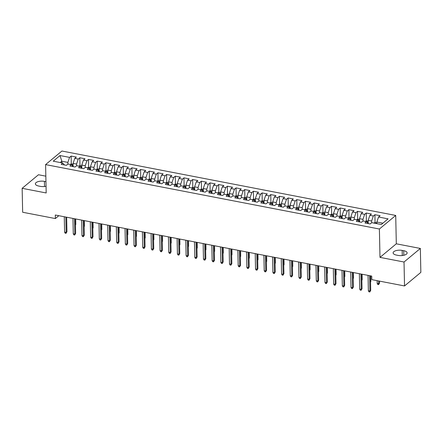 <?xml version="1.0" encoding="UTF-8"?>
<svg xmlns="http://www.w3.org/2000/svg" width="443" height="443" viewBox="0 0 443 443"><rect width="100%" height="100%" fill="white"/><g stroke="black" fill="none" stroke-linecap="round" stroke-linejoin="round"><path stroke-width="0.66" d="M45.839 176.17L38.469 174.747L22.15 188.319L22.654 212.252L55.369 218.565L58.819 215.702M395.715 215.442L61.92 151.024L45.596 164.597L379.391 229.014L395.715 215.442L396.308 243.805L379.989 257.377L404.027 262.018L420.346 248.445L396.308 243.805M420.346 248.445L420.85 272.373L404.531 285.951L404.027 262.018M61.832 162.852L61.798 161.224L60.021 155.537L53.226 161.191L62.773 163.03L61.206 164.331L66.411 165.339L67.978 164.037L71.45 164.707L69.883 166.009L75.094 167.011L76.661 165.71L80.128 166.38L78.566 167.681L83.771 168.689L85.338 167.388L88.81 168.058L87.243 169.359L92.449 170.361L94.016 169.06L97.488 169.73L95.921 171.031L101.131 172.039L102.693 170.738L106.165 171.408L104.603 172.709L109.809 173.711L111.376 172.41L114.848 173.08L113.281 174.381L118.486 175.389L120.053 174.088L123.525 174.758L121.958 176.059L127.169 177.062L128.73 175.76L132.202 176.43L130.641 177.732L135.846 178.739L137.413 177.438L140.885 178.108L139.318 179.409L144.523 180.412L146.09 179.11L149.562 179.78L147.995 181.082L153.206 182.09L154.768 180.788L158.24 181.458L156.672 182.76L161.883 183.762L163.45 182.461L166.922 183.131L165.355 184.432L170.561 185.44L172.128 184.133L175.6 184.803L174.033 186.11L179.243 187.112L180.805 185.811L184.277 186.481L182.71 187.782L187.921 188.79L189.488 187.483L192.96 188.153L191.393 189.46L196.598 190.462L198.165 189.161L201.637 189.831L200.07 191.132L205.275 192.14L206.842 190.833L210.314 191.503L208.747 192.81L213.958 193.812L215.525 192.511L218.997 193.181L217.43 194.483L222.635 195.49L224.202 194.184L227.674 194.854L226.107 196.155L231.312 197.163L232.88 195.861L236.352 196.531L234.784 197.833L239.995 198.835L241.562 197.534L245.029 198.204L243.467 199.505L248.673 200.513L250.24 199.212L253.712 199.882L252.145 201.183L257.35 202.185L258.917 200.884L262.389 201.554L260.822 202.855L266.033 203.863L267.6 202.562L271.066 203.232L269.505 204.533L274.71 205.535L276.277 204.234L279.749 204.904L278.182 206.205L283.387 207.213L284.954 205.912L288.426 206.582L286.859 207.883L292.07 208.886L293.631 207.584L297.103 208.254L295.542 209.556L300.747 210.563L302.314 209.262L305.786 209.932L304.219 211.233L309.424 212.236L310.992 210.934L314.464 211.604L312.896 212.906L318.107 213.914L319.669 212.612L323.141 213.282L321.579 214.584L326.784 215.586L328.352 214.285L331.824 214.955L330.256 216.256L335.462 217.264L337.029 215.957L340.501 216.627L338.934 217.934L344.145 218.936L345.706 217.635L349.178 218.305L347.611 219.606L352.822 220.614L354.389 219.307L357.861 219.977L356.294 221.284L361.499 222.286L363.066 220.985L366.538 221.655L364.971 222.956L370.182 223.964L371.743 222.657L381.29 224.501L388.085 218.853L378.538 217.009L380.105 215.708L374.9 214.705L373.333 216.007L369.861 215.337L371.428 214.035L366.217 213.028L364.65 214.329L361.178 213.659L362.745 212.358L357.54 211.355L355.973 212.657L352.501 211.987L354.068 210.685L348.862 209.677L347.295 210.979L343.823 210.309L345.39 209.007L340.18 208.005L338.613 209.306L335.146 208.636L336.708 207.335L331.502 206.327L329.935 207.629L326.463 206.959L328.03 205.657L322.825 204.655L321.258 205.956L317.786 205.286L319.353 203.985L314.142 202.977L312.575 204.278L309.109 203.608L310.67 202.307L305.465 201.305L303.898 202.606L300.426 201.936L301.993 200.635L296.788 199.627L295.221 200.928L291.749 200.258L293.316 198.957L288.105 197.955L286.543 199.256L283.071 198.586L284.633 197.285L279.428 196.277L277.861 197.578L274.389 196.908L275.956 195.607L270.751 194.604L269.183 195.906L265.711 195.236L267.279 193.934L262.068 192.926L260.506 194.233L257.034 193.563L258.596 192.256L253.39 191.254L251.823 192.555L248.351 191.885L249.918 190.584L244.713 189.576L243.146 190.883L239.674 190.213L241.241 188.906L236.03 187.904L234.469 189.205L230.997 188.535L232.558 187.234L227.353 186.226L225.786 187.533L222.314 186.863L223.881 185.556L218.676 184.554L217.109 185.855L213.637 185.185L215.204 183.884L209.993 182.881L208.431 184.183L204.959 183.513L206.527 182.211L201.316 181.204L199.749 182.505L196.277 181.835L197.844 180.534L192.639 179.531L191.071 180.833L187.599 180.163L189.167 178.861L183.961 177.853L182.394 179.155L178.922 178.485L180.489 177.183L175.278 176.181L173.711 177.482L170.239 176.812L171.806 175.511L166.601 174.503L165.034 175.805L161.562 175.135L163.129 173.833L157.924 172.831L156.357 174.132L152.885 173.462L154.452 172.161L149.241 171.153L147.674 172.454L144.208 171.784L145.769 170.483L140.564 169.481L138.997 170.782L135.525 170.112L137.092 168.811L131.887 167.803L130.32 169.104L126.848 168.434L128.415 167.133L123.204 166.131L121.637 167.432L118.17 166.762L119.732 165.46L114.527 164.453L112.959 165.754L109.487 165.084L111.055 163.783L105.849 162.78L104.282 164.082L100.81 163.412L102.377 162.11L97.167 161.102L95.605 162.409L92.133 161.739L93.694 160.432L88.489 159.43L86.922 160.731L83.45 160.061L85.017 158.76L79.812 157.752L78.245 159.059L74.773 158.389L76.34 157.082L71.129 156.08L71.295 163.982M60.021 155.537L69.568 157.381L71.129 156.08M404.531 285.951L371.81 279.633L371.732 276.089L55.297 215.021L55.369 218.565M73.15 166.629L73.084 163.401L76.556 164.071L76.589 165.771M74.773 158.389L73.084 163.401M78.245 159.059L76.556 164.071M62.773 163.03L64.484 164.968M81.828 168.301L81.761 165.073L85.233 165.743L85.266 167.443M83.45 160.061L81.761 165.073M86.922 160.731L85.233 165.743M71.45 164.707L73.161 166.64M90.51 169.974L90.438 166.751L93.91 167.421L93.949 169.121M92.133 161.739L90.438 166.751M95.605 162.409L93.91 167.421M80.128 166.38L81.844 168.318M99.188 171.651L99.121 168.423L102.593 169.093L102.626 170.793M100.81 163.412L99.121 168.423M104.282 164.082L102.593 169.093M88.81 168.058L90.522 169.99M107.865 173.324L107.799 170.101L111.271 170.771L111.304 172.465M109.487 165.084L107.799 170.101M112.959 165.754L111.271 170.771M97.488 169.73L99.199 171.668M116.548 175.002L116.476 171.773L119.948 172.443L119.987 174.143M118.17 166.762L116.476 171.773M121.637 167.432L119.948 172.443M106.165 171.408L107.882 173.34M125.225 176.674L125.159 173.451L128.631 174.121L128.664 175.816M126.848 168.434L125.159 173.451M130.32 169.104L128.631 174.121M114.848 173.08L116.559 175.018M133.902 178.352L133.836 175.123L137.308 175.793L137.341 177.493M135.525 170.112L133.836 175.123M138.997 170.782L137.308 175.793M123.525 174.758L125.236 176.691M142.58 180.024L142.513 176.801L145.985 177.471L146.024 179.166M144.208 171.784L142.513 176.801M147.674 172.454L145.985 177.471M132.202 176.43L133.919 178.368M151.262 181.702L151.196 178.474L154.668 179.144L154.701 180.844M152.885 173.462L151.196 178.474M156.357 174.132L154.668 179.144M140.885 178.108L142.596 180.041M159.94 183.374L159.873 180.151L163.345 180.822L163.378 182.516M161.562 175.135L159.873 180.151M165.034 175.805L163.345 180.822M149.562 179.78L151.273 181.713M168.617 185.052L168.55 181.824L172.022 182.494L172.061 184.194M170.239 176.812L168.55 181.824M173.711 177.482L172.022 182.494M158.24 181.458L159.956 183.391M177.3 186.724L177.233 183.496L180.7 184.166L180.738 185.866M178.922 178.485L177.233 183.496M182.394 179.155L180.7 184.166M166.922 183.131L168.633 185.063M184.277 186.481L185.988 188.413L185.91 185.174L189.382 185.844L189.416 187.544M187.599 180.163L185.91 185.174M191.071 180.833L189.382 185.844M175.6 184.803L177.311 186.741M194.654 190.075L194.588 186.846L198.06 187.516L198.099 189.216M196.277 181.835L194.588 186.846M199.749 182.505L198.06 187.516M201.637 189.831L203.348 191.764L203.271 188.524L206.737 189.194L206.776 190.894M204.959 183.513L203.271 188.524M208.431 184.183L206.737 189.194M192.96 188.153L194.671 190.091M212.014 193.425L211.948 190.197L215.42 190.867L215.453 192.567M213.637 185.185L211.948 190.197M217.109 185.855L215.42 190.867M218.997 193.181L220.708 195.114L220.625 191.874L224.097 192.544L224.13 194.244M222.314 186.863L220.625 191.874M225.786 187.533L224.097 192.544M210.314 191.503L212.025 193.441M229.374 196.775L229.302 193.547L232.774 194.217L232.813 195.917M230.997 188.535L229.302 193.547M234.469 189.205L232.774 194.217M236.352 196.531L238.063 198.464L237.985 195.225L241.457 195.895L241.49 197.595M239.674 190.213L237.985 195.225M243.146 190.883L241.457 195.895M227.674 194.854L229.385 196.792M246.729 200.125L246.662 196.897L250.134 197.567L250.168 199.267M248.351 191.885L246.662 196.897M251.823 192.555L250.134 197.567M255.412 201.798L255.34 198.575L258.812 199.245L258.85 200.945M257.034 193.563L255.34 198.575M260.506 194.233L258.812 199.245M245.029 198.204L246.745 200.142M264.089 203.475L264.022 200.247L267.494 200.917L267.528 202.617M265.711 195.236L264.022 200.247M269.183 195.906L267.494 200.917M253.712 199.882L255.423 201.814M272.766 205.148L272.7 201.925L276.172 202.595L276.205 204.289M274.389 196.908L272.7 201.925M277.861 197.578L276.172 202.595M262.389 201.554L264.1 203.492M281.449 206.826L281.377 203.597L284.849 204.267L284.888 205.967M283.071 198.586L281.377 203.597M286.543 199.256L284.849 204.267M271.066 203.232L272.783 205.164M290.126 208.498L290.06 205.275L293.532 205.945L293.565 207.64M291.749 200.258L290.06 205.275M295.221 200.928L293.532 205.945M279.749 204.904L281.46 206.842M298.803 210.176L298.737 206.947L302.209 207.617L302.242 209.317M300.426 201.936L298.737 206.947M303.898 202.606L302.209 207.617M288.426 206.582L290.137 208.515M307.486 211.848L307.414 208.625L310.886 209.295L310.925 210.99M309.109 203.608L307.414 208.625M312.575 204.278L310.886 209.295M297.103 208.254L298.82 210.192M314.464 211.604L316.175 213.537L316.097 210.298L319.569 210.968L319.602 212.668M317.786 205.286L316.097 210.298M321.258 205.956L319.569 210.968M305.786 209.932L307.497 211.865M324.841 215.198L324.774 211.975L328.246 212.646L328.28 214.34M326.463 206.959L324.774 211.975M329.935 207.629L328.246 212.646M331.824 214.955L333.535 216.887L333.452 213.648L336.924 214.318L336.962 216.018M335.146 208.636L333.452 213.648M338.613 209.306L336.924 214.318M323.141 213.282L324.857 215.215M342.201 218.549L342.134 215.32L345.606 215.99L345.64 217.69M343.823 210.309L342.134 215.32M347.295 210.979L345.606 215.99M349.178 218.305L350.895 220.237L350.812 216.998L354.284 217.668L354.317 219.368M352.501 211.987L350.812 216.998M355.973 212.657L354.284 217.668M340.501 216.627L342.212 218.565M359.555 221.899L359.489 218.67L362.961 219.34L363 221.04M361.178 213.659L359.489 218.67M364.65 214.329L362.961 219.34M366.538 221.655L368.249 223.588L368.172 220.348L371.638 221.018L371.677 222.718M369.861 215.337L368.172 220.348M373.333 216.007L371.638 221.018M357.861 219.977L359.572 221.915M376.882 223.649L376.849 222.021L382.874 223.183M378.538 217.009L376.849 222.021M379.989 257.377L379.391 229.014M22.15 188.319L46.188 192.96L45.596 164.597M67.912 164.093L67.873 162.393L61.798 161.224L60.215 162.537M69.568 157.381L67.873 162.393M398.08 255.401A6.23 2.58 -1.2 0 0 407.134 252.925A6.23 2.58 -1.2 0 0 403.728 250.705L402.166 250.406A6.23 2.58 -1.2 0 0 393.113 252.881A6.23 2.58 -1.2 0 0 396.518 255.102L398.08 255.401M45.956 181.658L44.416 181.364A6.23 2.58 -1.2 0 0 35.362 183.839A6.23 2.58 -1.2 0 0 38.768 186.06L40.335 186.359A6.23 2.58 -1.2 0 0 46.05 186.248M374.9 214.705L375.06 222.602M366.217 213.028L366.383 220.93M357.54 211.355L357.706 219.252M348.862 209.677L349.023 217.579M340.18 208.005L340.346 215.902M331.502 206.327L331.669 214.229M322.825 204.655L322.986 212.551M314.142 202.977L314.308 210.879M305.465 201.305L305.631 209.201M296.788 199.627L296.954 207.529M288.105 197.955L288.271 205.857M279.428 196.277L279.594 204.179M270.751 194.604L270.917 202.506M262.068 192.926L262.234 200.829M253.39 191.254L253.557 199.156M244.713 189.576L244.879 197.478M236.03 187.904L236.197 195.806M227.353 186.226L227.519 194.128M218.676 184.554L218.842 192.456M209.993 182.881L210.159 190.778M201.316 181.204L201.482 189.106M192.639 179.531L192.805 187.428M183.961 177.853L184.122 185.755M175.278 176.181L175.445 184.078M166.601 174.503L166.767 182.405M157.924 172.831L158.085 180.727M149.241 171.153L149.407 179.055M140.564 169.481L140.73 177.377M131.887 167.803L132.047 175.705M123.204 166.131L123.37 174.033M114.527 164.453L114.693 172.355M105.849 162.78L106.015 170.682M97.167 161.102L97.333 169.004M88.489 159.43L88.655 167.332M79.812 157.752L79.978 165.654M369.606 275.679L369.927 291.034L370.719 290.375L369.778 291.976L369.927 291.034L368.366 290.735L368.044 275.374M370.719 290.375L370.414 275.834M369.778 291.976L368.914 291.81L368.366 290.735M376.866 222.873L375.215 222.552L373.715 223.039M379.54 283.038L378.604 284.639L377.735 284.472L377.187 283.398L378.748 283.697L379.54 283.038L379.501 281.117M378.604 284.639L378.693 280.962M377.187 283.398L377.131 280.663M360.923 274.001L361.244 289.362L362.042 288.703L361.1 290.298L361.244 289.362L359.683 289.063L359.362 273.702M362.042 288.703L361.737 274.162M361.1 290.298L360.231 290.132L359.683 289.063M352.246 272.329L352.567 287.684L353.364 287.025L352.423 288.626L352.567 287.684L351.006 287.385L350.684 272.024M353.364 287.025L353.06 272.484M352.423 288.626L351.554 288.459L351.006 287.385M368.188 221.201L366.533 220.88L365.038 221.367M367.147 222.347L366.765 221.91M370.536 281.637L370.863 281.366L370.747 275.9M370.863 281.366L370.547 282.141M359.506 219.523L357.855 219.202L356.355 219.689M358.47 220.669L358.088 220.237M361.859 279.959L362.186 279.688L362.069 274.223M362.186 279.688L361.87 280.469M343.569 270.651L343.89 286.012L344.682 285.353L343.74 286.948L343.89 286.012L342.328 285.713L342.007 270.352M344.682 285.353L344.377 270.811M343.74 286.948L342.876 286.782L342.328 285.713M334.886 268.979L335.213 284.34L336.004 283.675L335.063 285.275L335.213 284.34L333.645 284.035L333.324 268.679M336.004 283.675L335.7 269.134M335.063 285.275L334.194 285.109L333.645 284.035M350.828 217.851L349.178 217.53L347.677 218.017M349.793 218.997L349.405 218.56M353.182 278.287L353.503 278.016L353.392 272.55M353.503 278.016L353.187 278.797M342.151 216.173L340.495 215.857L339 216.339M341.11 217.319L340.728 216.887M344.499 276.609L344.826 276.338L344.709 270.872M344.826 276.338L344.51 277.119M326.209 267.301L326.53 282.662L327.327 282.003L326.386 283.603L326.53 282.662L324.968 282.363L324.647 267.002M327.327 282.003L327.023 267.461M326.386 283.603L325.516 283.431L324.968 282.363M333.474 214.501L331.818 214.179L330.317 214.667M332.433 215.647L332.051 215.209M335.822 274.937L336.148 274.666L336.032 269.2M336.148 274.666L335.833 275.446M317.531 265.628L317.852 280.989L318.644 280.325L317.703 281.925L317.852 280.989L316.291 280.685L315.97 265.329M318.644 280.325L318.34 265.783M317.703 281.925L316.839 281.759L316.291 280.685M324.791 212.823L323.141 212.507L321.64 212.989M323.755 213.969L323.368 213.537M327.144 273.259L327.471 272.988L327.355 267.522M327.471 272.988L327.15 273.768M308.849 263.956L309.175 279.311L309.967 278.653L309.026 280.253L309.175 279.311L307.608 279.012L307.287 263.651M309.967 278.653L309.663 264.111M309.026 280.253L308.156 280.081L307.608 279.012M300.171 262.278L300.492 277.639L301.29 276.975L300.348 278.575L300.492 277.639L298.931 277.335L298.61 261.979M301.29 276.975L300.985 262.433M300.348 278.575L299.479 278.409L298.931 277.335M291.494 260.606L291.815 275.961L292.607 275.302L291.666 276.903L291.815 275.961L290.254 275.662L289.932 260.301M292.607 275.302L292.302 260.761M291.666 276.903L290.802 276.731L290.254 275.662M282.817 258.928L283.138 274.289L283.93 273.624L282.988 275.225L283.138 274.289L281.576 273.984L281.25 258.629M283.93 273.624L283.625 259.083M282.988 275.225L282.119 275.059L281.576 273.984M274.134 257.256L274.455 272.611L275.253 271.952L274.311 273.553L274.455 272.611L272.894 272.312L272.572 256.951M275.253 271.952L274.948 257.411M274.311 273.553L273.442 273.381L272.894 272.312M265.457 255.578L265.778 270.939L266.57 270.28L265.634 271.875L265.778 270.939L264.216 270.634L263.895 255.279M266.57 270.28L266.265 255.733M265.634 271.875L264.764 271.709L264.216 270.634M256.779 253.905L257.101 269.261L257.892 268.602L256.951 270.202L257.101 269.261L255.539 268.962L255.212 253.601M257.892 268.602L257.588 254.06M256.951 270.202L256.082 270.036L255.539 268.962M248.097 252.228L248.418 267.589L249.215 266.93L248.274 268.524L248.418 267.589L246.856 267.284L246.535 251.929M249.215 266.93L248.911 252.383M248.274 268.524L247.404 268.358L246.856 267.284M239.419 250.555L239.741 265.911L240.532 265.252L239.597 266.852L239.741 265.911L238.179 265.612L237.858 250.251M240.532 265.252L240.228 250.71M239.597 266.852L238.727 266.686L238.179 265.612M316.114 211.15L314.458 210.829L312.963 211.317M315.073 212.297L314.691 211.859M318.462 271.587L318.788 271.315L318.678 265.85M318.788 271.315L318.473 272.096M307.436 209.473L305.781 209.157L304.28 209.639M306.395 210.619L306.013 210.187M309.784 269.909L310.111 269.637L309.995 264.172M310.111 269.637L309.795 270.418M298.754 207.8L297.103 207.479L295.603 207.966M297.718 208.946L297.331 208.509M301.107 268.236L301.434 267.965L301.318 262.5M301.434 267.965L301.118 268.746M290.076 206.122L288.426 205.807L286.926 206.288M289.041 207.269L288.653 206.837M292.424 266.564L292.751 266.293L292.64 260.822M292.751 266.293L292.435 267.068M281.399 204.45L279.743 204.129L278.243 204.616M280.358 205.596L279.976 205.159M283.747 264.886L284.074 264.615L283.957 259.149M284.074 264.615L283.758 265.396M272.716 202.772L271.066 202.457L269.565 202.938M271.681 203.918L271.293 203.487M275.07 263.214L275.396 262.943L275.28 257.477M275.396 262.943L275.081 263.718M264.039 201.1L262.389 200.779L260.888 201.266M263.004 202.246L262.616 201.809M266.387 261.536L266.714 261.265L266.603 255.799M266.714 261.265L266.398 262.046M255.362 199.422L253.706 199.106L252.211 199.588M254.321 200.574L253.939 200.136M257.71 259.864L258.036 259.592L257.92 254.127M258.036 259.592L257.721 260.368M246.679 197.75L245.029 197.428L243.528 197.916M245.643 198.896L245.256 198.458M249.032 258.186L249.359 257.915L249.243 252.449M249.359 257.915L249.044 258.695M230.742 248.877L231.063 264.238L231.855 263.579L230.914 265.174L231.063 264.238L229.502 263.934L229.181 248.578M231.855 263.579L231.551 249.038M230.914 265.174L230.05 265.008L229.502 263.934M238.002 196.072L236.352 195.756L234.851 196.238M236.966 197.224L236.579 196.786M240.35 256.514L240.676 256.242L240.566 250.777M240.676 256.242L240.361 257.018M222.059 247.205L222.38 262.561L223.178 261.902L222.236 263.502L222.38 262.561L220.819 262.262L220.498 246.901M223.178 261.902L222.873 247.36M222.236 263.502L221.367 263.336L220.819 262.262M229.324 194.399L227.669 194.078L226.174 194.566M228.283 195.546L227.901 195.114M231.672 254.836L231.999 254.564L231.883 249.099M231.999 254.564L231.683 255.345M213.382 245.527L213.703 260.888L214.495 260.229L213.559 261.824L213.703 260.888L212.142 260.584L211.82 245.228M214.495 260.229L214.19 245.688M213.559 261.824L212.69 261.658L212.142 260.584M220.642 192.722L218.992 192.406L217.491 192.888M219.606 193.873L219.219 193.436M222.995 253.163L223.322 252.892L223.206 247.427M223.322 252.892L223.006 253.667M204.705 243.855L205.026 259.21L205.818 258.551L204.876 260.152L205.026 259.21L203.464 258.911L203.143 243.55M205.818 258.551L205.513 244.01M204.876 260.152L204.013 259.986L203.464 258.911M211.964 191.049L210.314 190.728L208.814 191.215M210.929 192.196L210.541 191.764M214.312 251.486L214.639 251.214L214.528 245.749M214.639 251.214L214.323 251.995M196.022 242.177L196.343 257.538L197.141 256.879L196.199 258.474L196.343 257.538L194.782 257.239L194.46 241.878M197.141 256.879L196.836 242.338M196.199 258.474L195.33 258.308L194.782 257.239M203.287 189.377L201.631 189.056L200.136 189.543M202.246 190.523L201.864 190.086M205.635 249.813L205.962 249.542L205.845 244.076M205.962 249.542L205.646 250.317M187.345 240.505L187.666 255.86L188.463 255.201L187.522 256.802L187.666 255.86L186.104 255.561L185.783 240.2M188.463 255.201L188.159 240.66M187.522 256.802L186.653 256.635L186.104 255.561M194.604 187.699L192.954 187.378L191.454 187.865M193.569 188.845L193.181 188.413M196.958 248.135L197.285 247.864L197.168 242.399M197.285 247.864L196.969 248.645M178.667 238.827L178.989 254.188L179.78 253.529L178.839 255.124L178.989 254.188L177.427 253.889L177.106 238.528M179.78 253.529L179.476 238.987M178.839 255.124L177.975 254.958L177.427 253.889M185.927 186.027L184.277 185.706L182.776 186.193M184.892 187.173L184.504 186.736M188.275 246.463L188.602 246.192L188.491 240.726M188.602 246.192L188.286 246.972M169.985 237.155L170.306 252.516L171.103 251.851L170.162 253.451L170.306 252.516L168.744 252.211L168.423 236.855M171.103 251.851L170.799 237.31M170.162 253.451L169.292 253.285L168.744 252.211M177.25 184.349L175.594 184.033L174.099 184.515M176.209 185.495L175.827 185.063M179.598 244.785L179.924 244.514L179.808 239.048M179.924 244.514L179.609 245.295M161.307 235.477L161.629 250.838L162.426 250.179L161.485 251.779L161.629 250.838L160.067 250.539L159.746 235.178M162.426 250.179L162.121 235.637M161.485 251.779L160.615 251.607L160.067 250.539M168.567 182.677L166.917 182.355L165.416 182.843M167.532 183.823L167.149 183.385M170.92 243.113L171.247 242.842L171.131 237.376M171.247 242.842L170.932 243.622M152.63 233.804L152.951 249.165L153.743 248.501L152.802 250.101L152.951 249.165L151.39 248.861L151.069 233.505M153.743 248.501L153.439 233.959M152.802 250.101L151.938 249.935L151.39 248.861M159.89 180.999L158.24 180.683L156.739 181.165M158.854 182.145L158.467 181.713M162.243 241.435L162.564 241.164L162.454 235.698M162.564 241.164L162.249 241.944M143.947 232.132L144.274 247.487L145.066 246.829L144.125 248.429L144.274 247.487L142.707 247.188L142.386 231.827M145.066 246.829L144.761 232.287M144.125 248.429L143.255 248.257L142.707 247.188M151.213 179.326L149.557 179.005L148.062 179.493M150.171 180.473L149.789 180.035M153.56 239.763L153.887 239.491L153.771 234.026M153.887 239.491L153.571 240.272M135.27 230.454L135.591 245.815L136.389 245.151L135.447 246.751L135.591 245.815L134.03 245.511L133.708 230.155M136.389 245.151L136.084 230.609M135.447 246.751L134.578 246.585L134.03 245.511M142.53 177.649L140.88 177.333L139.379 177.815M141.494 178.795L141.112 178.363M144.883 238.085L145.21 237.813L145.094 232.348M145.21 237.813L144.894 238.594M126.593 228.782L126.914 244.137L127.706 243.478L126.764 245.079L126.914 244.137L125.352 243.838L125.031 228.477M127.706 243.478L127.401 228.937M126.764 245.079L125.901 244.907L125.352 243.838M133.852 175.976L132.202 175.655L130.702 176.142M132.817 177.122L132.429 176.685M136.206 236.412L136.533 236.141L136.416 230.676M136.533 236.141L136.211 236.922M117.91 227.104L118.237 242.465L119.029 241.8L118.087 243.401L118.237 242.465L116.67 242.16L116.348 226.805M119.029 241.8L118.724 227.259M118.087 243.401L117.218 243.235L116.67 242.16M125.175 174.298L123.519 173.983L122.024 174.464M124.134 175.445L123.752 175.013M127.523 234.74L127.85 234.463L127.739 228.998M127.85 234.463L127.534 235.244M109.233 225.432L109.554 240.787L110.351 240.128L109.41 241.728L109.554 240.787L107.992 240.488L107.671 225.127M110.351 240.128L110.047 225.587M109.41 241.728L108.541 241.557L107.992 240.488M116.498 172.626L114.842 172.305L113.342 172.792M115.457 173.772L115.075 173.335M118.846 233.062L119.173 232.791L119.056 227.325M119.173 232.791L118.857 233.572M100.555 223.754L100.877 239.115L101.668 238.45L100.727 240.051L100.877 239.115L99.315 238.81L98.994 223.455M101.668 238.45L101.364 223.909M100.727 240.051L99.863 239.884L99.315 238.81M107.815 170.948L106.165 170.633L104.664 171.114M106.78 172.094L106.392 171.662M110.169 231.39L110.495 231.119L110.379 225.653M110.495 231.119L110.18 231.894M91.878 222.081L92.199 237.437L92.991 236.778L92.05 238.378L92.199 237.437L90.638 237.138L90.311 221.777M92.991 236.778L92.687 222.236M92.05 238.378L91.18 238.207L90.638 237.138M99.138 169.276L97.488 168.955L95.987 169.442M98.097 170.422L97.715 169.985M101.486 229.712L101.812 229.441L101.702 223.975M101.812 229.441L101.497 230.222M83.195 220.404L83.517 235.765L84.314 235.106L83.373 236.7L83.517 235.765L81.955 235.46L81.634 220.105M84.314 235.106L84.009 220.559M83.373 236.7L82.503 236.534L81.955 235.46M90.461 167.598L88.805 167.282L87.304 167.764M89.42 168.75L89.037 168.312M92.808 228.04L93.135 227.768L93.019 222.303M93.135 227.768L92.82 228.544M74.518 218.731L74.839 234.087L75.631 233.428L74.695 235.028L74.839 234.087L73.278 233.788L72.957 218.427M75.631 233.428L75.327 218.886M74.695 235.028L73.826 234.862L73.278 233.788M81.778 165.926L80.128 165.604L78.627 166.092M80.742 167.072L80.355 166.634M84.131 226.362L84.458 226.091L84.342 220.625M84.458 226.091L84.142 226.871M65.841 217.053L66.162 232.414L66.954 231.755L66.013 233.35L66.162 232.414L64.6 232.11L64.274 216.754M66.954 231.755L66.649 217.214M66.013 233.35L65.143 233.184L64.6 232.11M73.101 164.248L71.45 163.932L69.95 164.414M72.065 165.4L71.677 164.962M75.448 224.69L75.775 224.418L75.664 218.953M75.775 224.418L75.46 225.194M403.822 255.284L403.728 250.705M402.272 255.545L402.166 250.406M44.527 186.503L44.416 181.364M368.205 222.081L366.654 221.782M359.528 220.409L357.972 220.11M350.845 218.731L349.294 218.432M342.168 217.059L340.617 216.76M333.49 215.381L331.934 215.082M324.813 213.709L323.257 213.41M316.13 212.036L314.58 211.732M307.453 210.359L305.897 210.06M298.776 208.686L297.22 208.382M290.093 207.008L288.543 206.709M281.416 205.336L279.86 205.031M272.738 203.658L271.182 203.359M264.056 201.986L262.505 201.687M255.378 200.308L253.822 200.009M246.701 198.636L245.145 198.337M238.018 196.958L236.468 196.659M229.341 195.285L227.785 194.986M220.664 193.608L219.108 193.309M211.981 191.935L210.431 191.636M203.304 190.257L201.753 189.958M194.627 188.585L193.07 188.286M185.944 186.907L184.393 186.608M177.266 185.235L175.716 184.936M168.589 183.557L167.033 183.258M159.906 181.885L158.356 181.586M151.229 180.212L149.679 179.908M142.552 178.535L140.996 178.236M133.875 176.862L132.319 176.558M125.192 175.184L123.641 174.885M116.515 173.512L114.958 173.207M107.837 171.834L106.281 171.535M99.154 170.162L97.604 169.863M90.477 168.484L88.921 168.185M81.8 166.812L80.244 166.513M73.117 165.134L71.567 164.835"/></g></svg>
